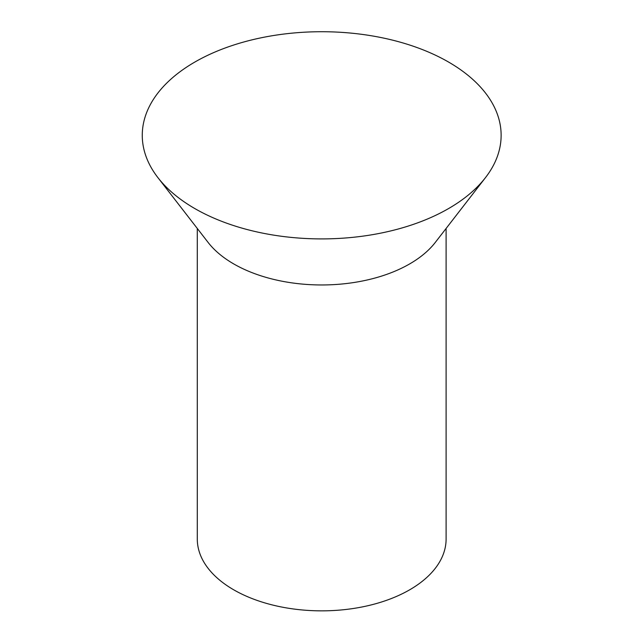 <?xml version="1.0" encoding="UTF-8"?>
<svg xmlns="http://www.w3.org/2000/svg" width="643" height="643" viewBox="0 0 643 643"><rect width="100%" height="100%" fill="white"/><g stroke="black" fill="none" stroke-linecap="round" stroke-linejoin="round"><path stroke-width="0.96" d="M446.105 228.466L446.105 539.027A124.404 71.823 180 0 1 321.693 610.85A124.404 71.823 180 0 1 197.288 539.027L197.288 228.466M485.497 177.605L435.263 242.459A124.404 71.823 180 0 1 321.693 284.962A124.404 71.823 180 0 1 208.131 242.459L157.897 177.605A179.437 103.595 180 0 1 194.821 62.066A179.437 103.595 180 0 1 423.448 49.985A179.437 103.595 180 0 1 485.497 177.605A179.437 103.595 180 0 1 321.693 238.907A179.437 103.595 180 0 1 157.897 177.605"/></g></svg>
